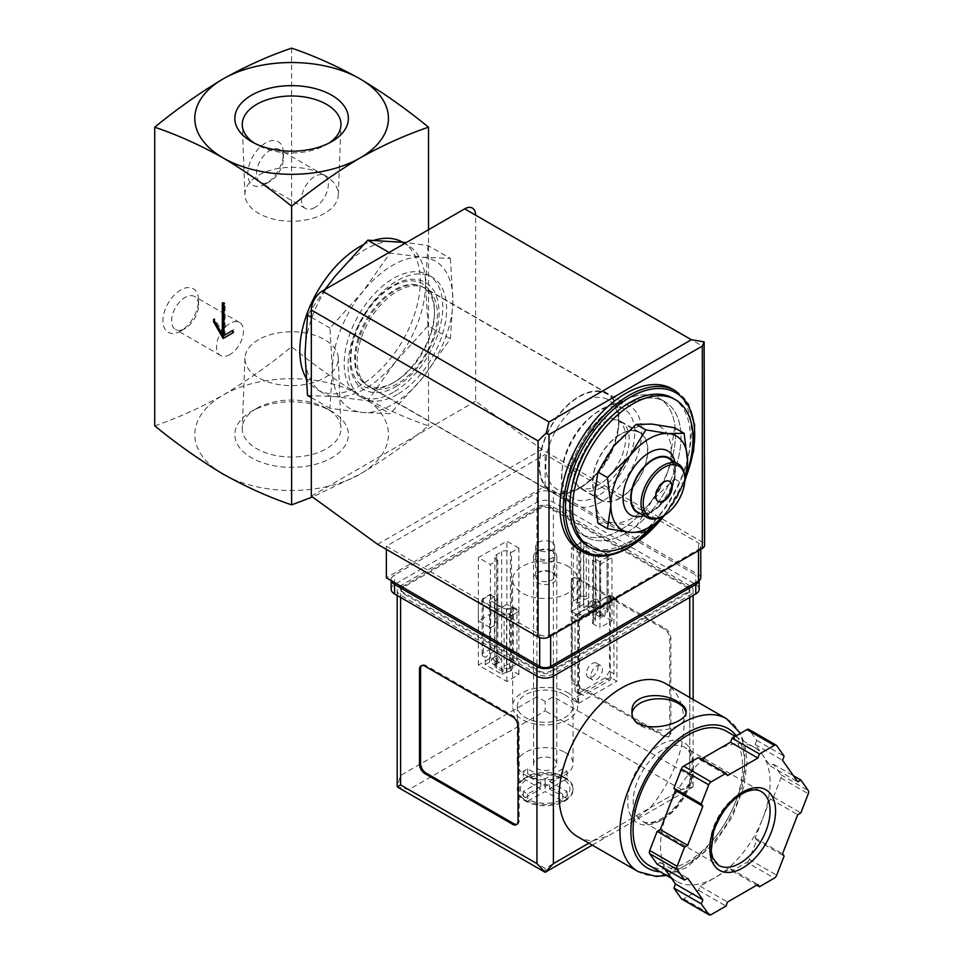 <?xml version="1.0" encoding="UTF-8"?>
<svg xmlns="http://www.w3.org/2000/svg" width="963" height="963" viewBox="0 0 963 963"><rect width="100%" height="100%" fill="white"/><g stroke="black" fill="none" stroke-linecap="round" stroke-linejoin="round"><path stroke-width="0.72" stroke-dasharray="4.82 3.61" d="M597.879 523.15L613.624 522.885A54.217 31.298 -60 0 1 594.46 495.608A54.217 31.298 -60 0 1 613.624 446.218A54.217 31.298 -60 0 1 651.963 424.081A54.217 31.298 -60 0 1 671.127 451.346A54.217 31.298 -60 0 1 651.963 500.748A54.217 31.298 -60 0 1 613.624 522.885L636.218 526.568L651.963 500.748L674.545 478.888L671.127 451.346L674.545 427.765M598.288 485.183A38.725 22.354 -60 0 1 578.932 487.097A38.725 22.354 -60 0 1 578.932 442.378A38.725 22.354 -60 0 1 617.656 420.024A38.725 22.354 -60 0 1 623.591 451.057A38.725 22.354 -60 0 1 598.288 485.183M620.196 434.59A38.725 22.354 120 0 0 594.893 468.716A38.725 22.354 120 0 0 600.84 499.749A38.725 22.354 120 0 0 620.196 497.823A38.725 22.354 120 0 0 645.487 463.709A38.725 22.354 120 0 0 639.552 432.676A38.725 22.354 120 0 0 620.196 434.59M450.395 258.457L452.899 300.059L450.395 338.783L422.781 377.689L390.159 413.717L362.533 412.465L329.924 408.336L332.416 369.623L329.924 328.022L362.533 291.994L390.159 253.076L422.781 257.217L450.395 258.457L428.005 245.541L406.302 242.544M422.781 257.217A85.189 49.185 -60 0 1 452.899 300.059A85.189 49.185 -60 0 1 422.781 377.689A85.189 49.185 -60 0 1 362.533 412.465A85.189 49.185 -60 0 1 332.416 369.623A85.189 49.185 -60 0 1 362.533 291.994A85.189 49.185 -60 0 1 422.781 257.217M598.288 495.608A51.496 29.733 -60 0 1 572.54 498.16A51.496 29.733 -60 0 1 572.54 438.695A51.496 29.733 -60 0 1 624.036 408.962A51.496 29.733 -60 0 1 631.933 450.227A51.496 29.733 -60 0 1 598.288 495.608M582.218 486.339A51.496 29.733 -60 0 1 556.47 488.891A51.496 29.733 -60 0 1 556.47 429.414A51.496 29.733 -60 0 1 607.978 399.681A51.496 29.733 -60 0 1 618.643 423.263A51.496 29.733 -60 0 1 582.218 486.339L579.124 488.133A55.89 32.261 -60 0 1 539.605 465.31A55.89 32.261 -60 0 1 579.124 396.864A55.89 32.261 -60 0 1 618.643 419.687A55.89 32.261 -60 0 1 579.124 488.121A55.89 32.261 -60 0 1 579.124 488.133L582.218 486.339M579.124 488.59A56.456 32.598 -60 0 1 550.896 491.395A56.456 32.598 -60 0 1 550.896 426.2A56.456 32.598 -60 0 1 607.352 393.602A56.456 32.598 -60 0 1 616.007 438.839A56.456 32.598 -60 0 1 579.124 488.59M394.577 382.046A56.456 32.598 -60 0 1 366.349 384.839A56.456 32.598 -60 0 1 366.349 319.644A56.456 32.598 -60 0 1 422.805 287.058A56.456 32.598 -60 0 1 431.46 332.295A56.456 32.598 -60 0 1 394.577 382.046M392.651 383.154A59.164 34.162 -60 0 1 356.418 331.609A59.164 34.162 -60 0 1 428.884 289.767A59.164 34.162 -60 0 1 392.651 383.154M307.534 395.408L335.16 396.66L367.77 400.789L395.396 361.883L428.005 325.855L450.395 338.783M428.005 325.855L425.514 284.254L428.005 245.541M367.77 400.789L390.159 413.717M311.338 397.611L329.924 408.336M311.338 317.284L329.924 328.022M389.1 252.475L390.159 253.076M324.916 289.538L307.534 315.094M324.627 213.353A46.681 26.952 180 0 1 274.238 219.311A46.681 26.952 180 0 1 244.951 194.899A46.681 26.952 180 0 1 291.62 167.345A46.681 26.952 180 0 1 338.29 194.899A46.681 26.952 180 0 1 324.627 213.353M258.614 339.65A46.681 26.952 0 0 0 244.951 358.116A46.681 26.952 0 0 0 291.62 385.657A46.681 26.952 0 0 0 338.29 358.116A46.681 26.952 0 0 0 309.003 333.704A46.681 26.952 0 0 0 258.614 339.65M328.949 143.102A49.354 28.493 180 0 1 326.517 144.619A49.354 28.493 180 0 1 256.724 144.619A49.354 28.493 180 0 1 254.28 143.102M326.517 144.619L331.754 141.597L326.517 144.619M256.724 408.396L256.724 408.396A49.354 28.493 0 0 0 242.279 427.909A49.354 28.493 0 0 0 256.724 448.686A49.354 28.493 0 0 0 311.001 454.741A49.354 28.493 0 0 0 340.962 427.909A49.354 28.493 0 0 0 326.517 408.396A49.354 28.493 0 0 0 256.724 408.396L251.475 411.418A56.769 32.778 0 0 0 251.475 457.762A56.769 32.778 0 0 0 331.754 457.774A56.769 32.778 0 0 0 331.754 411.418A56.769 32.778 0 0 0 251.475 411.418M154.706 425.827C177.132 418.267 199.943 408.011 223.163 395.071C246.384 381.204 269.195 365.109 291.62 346.776C314.034 365.109 336.857 381.204 360.078 395.071A96.806 55.89 180 0 1 360.078 474.121A96.806 55.89 180 0 1 223.163 474.121A96.806 55.89 180 0 1 223.163 395.071A96.806 55.89 180 0 1 360.078 395.071C383.286 408.011 406.109 418.255 428.523 425.827C406.109 444.148 383.298 460.242 360.078 474.121L312.506 496.968M180.719 331.043A25.17 14.529 -60 0 1 162.928 320.775A25.17 14.529 -60 0 1 180.719 289.947A25.17 14.529 -60 0 1 198.522 300.215A25.17 14.529 -60 0 1 180.719 331.043L185.065 328.539A19.043 10.99 -60 0 1 175.543 329.49A19.043 10.99 -60 0 1 175.543 307.498A19.043 10.99 -60 0 1 194.574 296.508A19.043 10.99 -60 0 1 198.522 305.223A19.043 10.99 -60 0 1 185.065 328.539L180.719 331.043M265.607 184.029A25.17 14.529 -60 0 1 247.804 173.749A25.17 14.529 -60 0 1 265.607 142.921A25.17 14.529 -60 0 1 283.399 153.201A25.17 14.529 -60 0 1 265.607 184.029L269.941 181.526A19.043 10.99 -60 0 1 260.419 182.464A19.043 10.99 -60 0 1 260.419 160.484A19.043 10.99 -60 0 1 279.463 149.494A19.043 10.99 -60 0 1 283.399 158.209A19.043 10.99 -60 0 1 269.941 181.526L265.607 184.029M291.62 48.15L291.62 346.776M428.523 229.712L428.523 425.827M402.402 242.098A85.189 49.185 -60 0 1 402.666 242.255A85.189 49.185 -60 0 1 415.727 310.519A85.189 49.185 -60 0 1 360.078 385.585A85.189 49.185 -60 0 1 317.477 389.81A85.189 49.185 -60 0 1 305.933 377.797M363.244 244.734A85.189 49.185 -60 0 1 374.294 240.22M425.514 284.254A85.189 49.185 -60 0 1 395.396 361.883A85.189 49.185 -60 0 1 365.278 388.595A85.189 49.185 -60 0 1 335.16 396.66A85.189 49.185 -60 0 1 322.677 392.808A85.189 49.185 -60 0 1 305.03 353.806A85.189 49.185 -60 0 1 335.16 276.176A85.189 49.185 -60 0 1 395.396 241.4A85.189 49.185 -60 0 1 407.867 245.252A85.189 49.185 -60 0 1 425.514 284.254M686.511 473.94A85.189 49.185 -60 0 1 661.653 517.865M672.643 398.128A85.189 49.185 -60 0 1 685.704 466.393A85.189 49.185 -60 0 1 630.055 541.459A85.189 49.185 -60 0 1 587.454 545.672M672.138 388.883A92.942 53.651 -60 0 1 686.39 463.359A92.942 53.651 -60 0 1 625.673 545.251A92.942 53.651 -60 0 1 579.208 549.861M625.673 533.237A78.22 45.165 -60 0 1 586.563 537.113A78.22 45.165 -60 0 1 586.563 446.796A78.22 45.165 -60 0 1 664.783 401.631A78.22 45.165 -60 0 1 676.772 464.31A78.22 45.165 -60 0 1 625.673 533.237A78.22 45.165 -60 0 1 586.563 537.113A78.22 45.165 -60 0 1 586.563 446.796A78.22 45.165 -60 0 1 664.783 401.631A78.22 45.165 -60 0 1 676.772 464.31A78.22 45.165 -60 0 1 625.673 533.237M620.196 530.071A78.22 45.165 -60 0 1 581.086 533.947A78.22 45.165 -60 0 1 581.086 443.63A78.22 45.165 -60 0 1 659.306 398.465A78.22 45.165 -60 0 1 671.295 461.145A78.22 45.165 -60 0 1 620.196 530.071A78.22 45.165 -60 0 1 581.086 533.947A78.22 45.165 -60 0 1 581.086 443.63A78.22 45.165 -60 0 1 659.306 398.465A78.22 45.165 -60 0 1 671.295 461.145A78.22 45.165 -60 0 1 620.196 530.071M674.545 478.888L684.127 484.413L668.382 510.234A54.217 31.298 -60 0 1 663.471 515.831M636.218 526.568L645.8 532.106M657.934 501.398A11.616 6.705 -60 0 1 657.645 501.242A11.616 6.705 -60 0 1 655.863 491.937A11.616 6.705 -60 0 1 663.459 481.705A11.616 6.705 -60 0 1 669.261 481.127A11.616 6.705 -60 0 1 669.538 481.295M684.813 478.226A30.985 17.888 -60 0 1 662.905 516.168M668.539 458.352A30.985 17.888 -60 0 1 673.293 483.173A30.985 17.888 -60 0 1 653.058 510.474A30.985 17.888 -60 0 1 637.566 512.003M671.656 460.145A31.598 18.249 -60 0 1 675.4 472.279A31.598 18.249 -60 0 1 653.058 510.98A31.598 18.249 -60 0 1 640.672 513.809M674.846 461.987A37.015 21.379 -60 0 1 675.4 467.849A37.015 21.379 -60 0 1 649.218 513.195L653.058 510.98L649.218 513.195A37.015 21.379 -60 0 1 643.862 515.65M684.813 478.84A54.217 31.298 -60 0 1 668.382 510.234M222.345 302.912L223.44 302.274L223.44 303.538M223.982 303.851L225.077 303.225L223.44 302.274M213.581 319.343L214.677 318.717L214.677 321.245M223.44 333.896L214.677 318.717M223.163 338.482L233.84 332.307L233.84 329.779L232.745 330.417L233.84 329.779M232.745 332.945L233.84 332.307M223.982 335.473L225.077 334.835L225.077 303.225M314.889 207.478A19.043 10.99 -60 0 1 305.367 208.417A19.043 10.99 -60 0 1 305.367 186.437A19.043 10.99 -60 0 1 324.411 175.447A19.043 10.99 -60 0 1 327.336 190.698A19.043 10.99 -60 0 1 314.889 207.478M230.013 354.492A19.043 10.99 -60 0 1 220.491 355.443A19.043 10.99 -60 0 1 220.491 333.451A19.043 10.99 -60 0 1 239.534 322.461A19.043 10.99 -60 0 1 242.447 337.724A19.043 10.99 -60 0 1 230.013 354.492M600.707 617.476L605.089 614.948L588.2 605.197L583.819 607.725L600.707 617.476L600.707 555.507L595.989 559.419L599.66 561.537L607.051 557.264A3.876 2.239 0 0 0 608.183 555.687A3.876 2.239 0 0 0 607.051 554.11L586.238 542.097A3.876 2.239 0 0 0 580.761 542.097L573.37 546.358L577.102 548.513L583.819 545.756L600.707 555.507M502.144 674.389L506.526 671.861L489.625 662.111L485.256 664.639L502.144 674.389L502.144 667.094L513.303 661.834L516.962 663.952L516.962 609.278L513.303 607.159L506.526 609.892L489.625 600.13L494.404 596.253L490.685 594.099L483.294 598.372A3.876 2.239 0 0 0 482.15 599.949A3.876 2.239 0 0 0 483.294 601.538L504.094 613.551A3.876 2.239 0 0 0 509.571 613.551L516.962 609.278M553.388 573.081L553.388 573.081A11.616 6.705 180 0 1 553.388 582.567A11.616 6.705 180 0 1 536.957 582.567A11.616 6.705 180 0 1 536.957 573.081A11.616 6.705 180 0 1 553.388 573.081L551.907 572.227A9.522 5.501 180 0 1 554.688 576.115A9.522 5.501 180 0 1 545.166 581.604A9.522 5.501 180 0 1 535.645 576.115A9.522 5.501 180 0 1 538.437 572.227A9.522 5.501 180 0 1 551.907 572.227L553.388 573.081M700.775 577.824A7.74 4.466 0 0 0 698.512 574.658L545.166 486.134L386.356 577.824M579.401 617.5L579.401 693.697L583.638 695.358L609.651 680.335L613.9 673.775L613.9 597.578L579.401 617.5L575.019 614.972L575.019 691.169L579.257 692.83L605.27 677.808L609.519 671.247L609.519 595.05L575.019 614.972M613.9 597.578L609.519 595.05M704.122 341.853C705.097 342.599 704.507 344.008 702.34 346.066L475.626 215.17L475.626 401.27L541.88 449.456L702.34 542.097A7.74 4.466 0 0 1 704.603 545.251M393.482 392.23A69.697 40.241 -60 0 1 358.621 395.673A69.697 40.241 -60 0 1 358.621 315.19A69.697 40.241 -60 0 1 428.33 274.949A69.697 40.241 -60 0 1 439.008 330.803A69.697 40.241 -60 0 1 393.482 392.23M311.338 496.126L475.626 401.27M377.592 544.3L541.88 449.456M550.643 634.725L698.512 549.367A7.74 4.466 0 0 0 700.775 546.202A7.74 4.466 0 0 0 698.512 543.036L545.166 454.512L386.356 546.202L539.689 634.725A7.74 4.466 0 0 0 550.643 634.725L550.643 635.989M545.166 486.134L545.166 454.512M386.356 549.367L386.356 546.202M613.9 673.775L609.519 671.247M609.651 680.335L605.27 677.808M579.401 693.697L575.019 691.169M583.638 695.358L579.257 692.83M590.849 676.086A8.21 4.743 120 0 0 592.546 679.842A8.21 4.743 120 0 0 600.756 675.099A8.21 4.743 120 0 0 600.756 665.626A8.21 4.743 120 0 0 594.424 667.828A8.21 4.743 120 0 0 590.849 676.086M586.467 673.558A8.21 4.743 120 0 0 588.164 677.314A8.21 4.743 120 0 0 596.374 672.571A8.21 4.743 120 0 0 596.374 663.098A8.21 4.743 120 0 0 590.042 665.301A8.21 4.743 120 0 0 586.467 673.558M596.699 599.227A3.491 2.01 60 0 1 598.974 602.296A3.491 2.01 60 0 1 598.444 605.089A3.491 2.01 60 0 1 594.965 603.079A3.491 2.01 60 0 1 594.965 599.058A3.491 2.01 60 0 1 596.699 599.227M580.761 596.771A3.876 2.239 0 0 1 586.238 596.771L588.2 597.903L577.102 603.187L573.37 601.044L580.761 596.771L580.761 542.097M605.089 614.948L605.089 607.653L607.051 608.785L607.051 554.11M588.2 605.197L588.2 597.903M573.37 601.044L573.37 546.358M577.102 603.187L577.102 548.513M583.819 607.725L583.819 545.756M592.317 607.448A3.491 2.01 -120 0 0 594.063 607.617A3.491 2.01 -120 0 0 594.592 604.824A3.491 2.01 -120 0 0 592.317 601.755A3.491 2.01 -120 0 0 590.584 601.586A3.491 2.01 -120 0 0 590.042 604.379A3.491 2.01 -120 0 0 592.317 607.448M607.051 608.785A3.876 2.239 0 0 1 608.183 610.361A3.876 2.239 0 0 1 607.051 611.95L599.66 616.212L595.989 614.093L605.089 607.653M595.989 614.093L595.989 559.419M599.66 616.212L599.66 561.537M513.303 661.834L513.303 607.159M506.526 671.861L506.526 609.892M498.124 656.14A3.491 2.01 60 0 1 500.411 659.21A3.491 2.01 60 0 1 499.869 662.002A3.491 2.01 60 0 1 496.39 659.992A3.491 2.01 60 0 1 496.39 655.959A3.491 2.01 60 0 1 498.124 656.14M489.625 662.111L489.625 600.13M483.294 656.212A3.876 2.239 0 0 1 482.15 654.635A3.876 2.239 0 0 1 483.294 653.046L490.685 648.785L494.404 650.928L485.256 657.344L483.294 656.212L483.294 601.538M494.404 650.928L494.404 596.253M490.685 648.785L490.685 594.099M493.754 664.362A3.491 2.01 -120 0 0 495.488 664.53A3.491 2.01 -120 0 0 496.029 661.737A3.491 2.01 -120 0 0 493.754 658.668A3.491 2.01 -120 0 0 492.009 658.487A3.491 2.01 -120 0 0 491.467 661.28A3.491 2.01 -120 0 0 493.754 664.362M516.962 663.952L509.571 668.226A3.876 2.239 0 0 1 504.094 668.226L502.144 667.094M485.256 664.639L485.256 657.344M551.907 542.313A9.522 5.501 180 0 1 554.688 546.202A9.522 5.501 180 0 1 545.166 551.703A9.522 5.501 180 0 1 535.645 546.202A9.522 5.501 180 0 1 541.531 541.122A9.522 5.501 180 0 1 551.907 542.313M620.196 498.148A39.11 22.582 -60 0 1 600.635 500.074A39.11 22.582 -60 0 1 600.635 454.921A39.11 22.582 -60 0 1 639.745 432.339A39.11 22.582 -60 0 1 645.752 463.672A39.11 22.582 -60 0 1 620.196 498.148M601.574 487.398A39.11 22.582 -60 0 1 582.025 489.324A39.11 22.582 -60 0 1 582.025 444.172A39.11 22.582 -60 0 1 621.135 421.589A39.11 22.582 -60 0 1 627.13 452.923A39.11 22.582 -60 0 1 601.574 487.398M601.574 501.783A56.733 32.754 -60 0 1 573.214 504.588A56.733 32.754 -60 0 1 573.214 439.08A56.733 32.754 -60 0 1 629.946 406.326A56.733 32.754 -60 0 1 638.638 451.791A56.733 32.754 -60 0 1 601.574 501.783M397.31 383.852A56.733 32.754 -60 0 1 368.949 386.657A56.733 32.754 -60 0 1 368.949 321.148A56.733 32.754 -60 0 1 425.67 288.394A56.733 32.754 -60 0 1 434.373 333.86A56.733 32.754 -60 0 1 397.31 383.852M397.31 394.445A69.697 40.241 -60 0 1 362.461 397.888A69.697 40.241 -60 0 1 362.461 317.405A69.697 40.241 -60 0 1 432.158 277.163A69.697 40.241 -60 0 1 442.848 333.017A69.697 40.241 -60 0 1 397.31 394.445M564.884 778.273A27.879 16.094 180 0 1 573.057 789.66A27.879 16.094 180 0 1 545.166 805.754A27.879 16.094 180 0 1 517.287 789.66A27.879 16.094 180 0 1 534.501 774.782A27.879 16.094 180 0 1 564.884 778.273M566.954 778.983A27.879 16.094 0 0 0 564.884 777.647A27.879 16.094 0 0 0 562.573 776.443L562.573 775.925A27.879 16.094 0 0 0 527.772 775.925L527.772 776.443A27.879 16.094 0 0 0 525.461 777.647A27.879 16.094 0 0 0 523.391 778.983L523.391 778.453A27.879 16.094 0 0 0 517.287 788.492A27.879 16.094 0 0 0 523.391 798.544L523.391 799.073A27.879 16.094 0 0 0 525.461 800.409A27.879 16.094 0 0 0 527.772 801.601L527.772 801.072A27.879 16.094 0 0 0 562.573 801.072L562.573 801.601A27.879 16.094 0 0 0 564.884 800.409A27.879 16.094 0 0 0 566.954 799.073L566.954 798.544A27.879 16.094 0 0 0 573.057 788.492A27.879 16.094 0 0 0 566.954 778.453L562.573 776.443M562.573 775.925L545.166 786.494L527.772 775.925M523.391 778.453L540.785 789.022L523.391 798.544M527.772 801.072L545.166 791.55L562.573 801.072M566.954 798.544L549.548 789.022L566.954 778.453M564.884 752.344A27.879 16.094 180 0 1 573.057 763.731A27.879 16.094 180 0 1 545.166 779.825A27.879 16.094 180 0 1 517.287 763.731A27.879 16.094 180 0 1 534.501 748.853A27.879 16.094 180 0 1 564.884 752.344M564.884 694.805A27.879 16.094 180 0 1 573.057 706.192A27.879 16.094 180 0 1 545.166 722.286A27.879 16.094 180 0 1 517.287 706.192A27.879 16.094 180 0 1 534.501 691.314A27.879 16.094 180 0 1 564.884 694.805M577.415 836.558A88.283 50.979 120 0 0 593.148 840.687L607.809 836.149L630.512 823.04L649.989 807.873A88.283 50.979 120 0 0 665.71 683.634M689.749 585.721L553.388 506.995A11.616 6.705 0 0 0 536.957 506.995L400.596 585.721A11.616 6.705 0 0 0 397.189 590.463A11.616 6.705 0 0 0 400.596 595.206L536.957 673.931A11.616 6.705 0 0 0 553.388 673.931L689.749 595.206A11.616 6.705 0 0 0 693.143 590.463A11.616 6.705 0 0 0 689.749 585.721L689.749 775.432L553.388 696.706L545.166 701.449L536.957 696.706L536.957 506.995M670.85 732.903L670.85 638.048A7.74 4.466 -120 0 0 665.373 628.562L577.752 577.981A7.74 4.466 -120 0 0 573.888 577.595A7.74 4.466 -120 0 0 572.275 581.134L572.275 675.99A7.74 4.466 -120 0 0 577.752 685.475L665.373 736.069A7.74 4.466 -120 0 0 669.249 736.454A7.74 4.466 -120 0 0 670.85 732.903L669.754 733.541L669.754 638.686A7.74 4.466 -120 0 0 664.277 629.2L576.656 578.607A7.74 4.466 -120 0 0 572.792 578.221A7.74 4.466 -120 0 0 571.179 581.772L571.179 676.628A7.74 4.466 -120 0 0 576.656 686.113L664.277 736.695A7.74 4.466 -120 0 0 668.153 737.08A7.74 4.466 -120 0 0 669.754 733.541M746.927 862.354A3.876 2.239 120 0 0 749.298 859.405L756.725 840.254L755.161 838.015L762.744 818.454A77.449 44.719 -60 0 1 715.316 877.462L730.496 868.698L732.073 870.937L746.927 862.354L774.312 878.16M681.78 899.045A3.876 2.239 120 0 0 683.706 898.852L698.572 890.269L700.137 886.213L715.316 877.462A77.449 44.719 -60 0 1 676.592 881.289A77.449 44.719 -60 0 1 667.889 873.224A77.449 44.719 -60 0 1 667.889 809.991A77.449 44.719 -60 0 1 715.316 750.984A77.449 44.719 -60 0 1 754.041 747.156A77.449 44.719 -60 0 1 762.744 755.221A77.449 44.719 -60 0 1 762.744 818.454L770.328 798.905L773.482 797.087L780.909 777.935A3.876 2.239 120 0 0 780.909 774.77L773.482 764.201L770.328 766.018L755.161 744.423L756.725 740.378L749.298 729.81L776.684 745.615M657.163 864.244L660.305 862.427L664.602 868.53M701.293 759.085L700.137 759.747L698.572 757.508M649.989 807.873L689.749 784.917L693.143 786.879L681.527 789.66L545.166 868.385L545.166 872.309M699.066 580.617A11.616 6.705 0 0 0 699.174 579.714A11.616 6.705 0 0 0 695.768 574.971L553.388 492.767A11.616 6.705 0 0 0 536.957 492.767L394.577 574.971A11.616 6.705 0 0 0 391.171 579.714A11.616 6.705 0 0 0 391.291 580.665M699.174 589.2A11.616 6.705 0 0 0 695.768 584.457L553.388 502.253A11.616 6.705 0 0 0 536.957 502.253L394.577 584.457A11.616 6.705 0 0 0 391.171 589.2M550.643 671.091L687.004 592.365A7.74 4.466 0 0 0 689.279 589.2A7.74 4.466 0 0 0 687.004 586.046L550.643 507.308A7.74 4.466 0 0 0 539.689 507.308L403.341 586.046A7.74 4.466 0 0 0 401.065 589.2A7.74 4.466 0 0 0 403.341 592.365L539.689 671.091A7.74 4.466 0 0 0 550.643 671.091L550.643 672.355L687.004 593.629A7.74 4.466 0 0 0 689.279 590.463A7.74 4.466 0 0 0 687.004 587.31L550.643 508.572A7.74 4.466 0 0 0 539.689 508.572L403.341 587.31A7.74 4.466 0 0 0 401.065 590.463A7.74 4.466 0 0 0 403.341 593.629L539.689 672.355A7.74 4.466 0 0 0 550.643 672.355M616.91 598.998L610.337 595.206L572.01 617.343L578.57 621.135L616.91 598.998L616.91 681.214L610.337 677.41L610.337 595.206M518.888 548.103L506.839 541.146L478.358 557.589L490.408 564.535L497.799 560.273L496.703 559.635A6.199 3.575 0 0 1 494.886 557.108A6.199 3.575 0 0 1 496.703 554.58L501.639 551.739A6.199 3.575 0 0 1 510.402 551.739L511.497 552.365L518.888 548.103L518.888 611.336L511.497 607.063L510.402 607.701A6.199 3.575 0 0 1 501.639 607.701L496.703 604.848A6.199 3.575 0 0 1 494.886 602.32A6.199 3.575 0 0 1 496.703 599.793L497.799 599.167L490.408 594.893L478.358 601.851L506.839 618.294L518.888 611.336L506.839 604.379L506.839 541.146M599.937 564.535L611.986 557.589L583.506 541.146L571.456 548.103L578.847 552.365L579.943 551.739A6.199 3.575 0 0 1 588.706 551.739L593.641 554.58A6.199 3.575 0 0 1 595.447 557.108A6.199 3.575 0 0 1 593.641 559.635L592.546 560.273L599.937 564.535L599.937 627.78L611.986 620.822L611.986 557.589M568.17 566.437A32.525 18.779 180 0 1 577.704 579.714A32.525 18.779 180 0 1 545.166 598.492A32.525 18.779 180 0 1 512.641 579.714A32.525 18.779 180 0 1 532.72 562.368A32.525 18.779 180 0 1 568.17 566.437M630.512 823.04L693.143 786.879L689.749 775.432M536.957 696.706L400.596 775.432L397.189 786.879L408.806 789.66L545.166 710.935L545.166 701.449M726.547 731.278A77.449 44.719 -60 0 1 738.416 793.343A77.449 44.719 -60 0 1 687.823 861.584A77.449 44.719 -60 0 1 649.11 865.424M568.17 692.903A32.525 18.779 180 0 1 577.704 706.192A32.525 18.779 180 0 1 545.166 724.97A32.525 18.779 180 0 1 512.641 706.192A32.525 18.779 180 0 1 532.72 688.834A32.525 18.779 180 0 1 568.17 692.903M511.497 670.296L510.402 670.934A6.199 3.575 0 0 1 501.639 670.934L496.703 668.081A6.199 3.575 0 0 1 494.886 665.553A6.199 3.575 0 0 1 496.703 663.025L497.799 662.4L490.408 658.126L478.358 665.084L506.839 681.527L518.888 674.569L511.497 670.296L511.497 607.063M518.888 674.569L518.888 611.336L511.497 615.598L511.497 552.365M497.799 662.4L497.799 599.167M490.408 658.126L490.408 594.893M478.358 665.084L478.358 601.851M506.839 681.527L506.839 618.294M611.986 620.822L583.506 604.379L583.506 541.146M583.506 604.379L571.456 611.336L571.456 548.103M571.456 611.336L578.847 615.598L578.847 552.365M578.847 615.598L579.943 614.972L579.943 551.739M592.546 560.273L592.546 623.506L593.641 622.88A6.199 3.575 0 0 0 595.447 620.341A6.199 3.575 0 0 0 593.641 617.813L588.706 614.972A6.199 3.575 0 0 0 579.943 614.972M592.546 623.506L599.937 627.78M506.839 604.379L478.358 620.822L478.358 557.589M478.358 620.822L490.408 627.78L490.408 564.535M490.408 627.78L497.799 623.506L497.799 560.273M497.799 623.506L496.703 622.88L496.703 559.635M511.497 615.598L510.402 614.972A6.199 3.575 0 0 0 501.639 614.972L496.703 617.813A6.199 3.575 0 0 0 494.886 620.341A6.199 3.575 0 0 0 496.703 622.88M610.337 677.41L572.01 699.547L572.01 617.343M572.01 699.547L578.57 703.339L578.57 621.135M578.57 703.339L616.91 681.214M773.482 797.087L800.855 812.892M770.328 798.905L797.713 814.71M755.161 838.015L782.534 853.82M756.725 840.254L784.111 856.059M732.073 870.937L756.725 885.166M730.496 868.698L757.881 884.503M700.137 886.213L727.522 902.03M698.572 890.269L725.958 906.075M660.305 862.427L687.69 878.232M700.137 759.747L727.522 775.552M756.725 740.378L784.111 756.184M755.161 744.423L782.534 760.24M770.328 766.018L797.713 781.824M773.482 764.201L793.416 775.721M660.558 820.548A46.465 26.832 -60 0 1 632.101 780.066A46.465 26.832 -60 0 1 689.014 747.204A46.465 26.832 -60 0 1 660.558 820.548M516.962 824.28A7.74 4.466 -120 0 0 517.552 824.027A7.74 4.466 -120 0 0 519.153 820.488L519.153 725.633A7.74 4.466 -120 0 0 513.676 716.147L426.067 665.553A7.74 4.466 -120 0 0 422.191 665.168A7.74 4.466 -120 0 0 421.686 665.553M632.077 713.029A27.108 15.649 0 0 0 631.969 714.402A27.108 15.649 0 0 0 639.914 725.476A27.108 15.649 0 0 0 669.454 728.859A27.108 15.649 0 0 0 686.186 714.402A27.108 15.649 0 0 0 686.017 712.704M553.388 758.988A11.616 6.705 180 0 1 556.783 763.731A11.616 6.705 180 0 1 545.166 770.436A11.616 6.705 180 0 1 533.55 763.731A11.616 6.705 180 0 1 540.725 757.532A11.616 6.705 180 0 1 553.388 758.988M551.703 550.643L551.703 550.643A9.245 5.333 180 0 1 551.703 558.191A9.245 5.333 180 0 1 538.63 558.191A9.245 5.333 180 0 1 538.63 550.643A9.245 5.333 180 0 1 551.703 550.643L553.388 551.618A11.616 6.705 180 0 1 556.783 556.361A11.616 6.705 180 0 1 545.166 563.066A11.616 6.705 180 0 1 533.55 556.361A11.616 6.705 180 0 1 536.957 551.618A11.616 6.705 180 0 1 553.388 551.618L551.703 550.643M562.573 801.601L566.954 799.073M527.772 776.443L523.391 778.983M523.391 799.073L527.772 801.601M549.548 781.438L567.075 771.315L562.693 768.787L545.166 778.911L527.652 768.787L523.27 771.315L540.785 781.438L523.27 791.55L527.652 794.078L545.166 783.966L562.693 794.078L567.075 791.55L549.548 781.438L549.548 789.022M567.075 771.315L567.075 778.911M562.693 768.787L562.693 776.383M545.166 778.911L545.166 786.494M527.652 768.787L527.652 776.383M523.27 771.315L523.27 778.911M540.785 781.438L540.785 789.022M523.27 791.55L523.27 799.146M527.652 794.078L527.652 801.673M545.166 783.966L545.166 791.55M562.693 794.078L562.693 801.673M567.075 791.55L567.075 799.146M685.945 477.094A91.389 52.76 -60 0 1 664.362 515.325M675.424 390.785A92.942 53.651 -60 0 1 689.677 465.249A92.942 53.651 -60 0 1 628.959 547.153A92.942 53.651 -60 0 1 582.495 551.751M702.34 346.066L702.34 542.097M698.512 550.631L698.512 549.367M698.512 574.658L698.512 543.036M539.689 637.662L539.689 634.725M586.238 596.771L586.238 542.097M607.051 611.95L607.051 557.264M483.294 653.046L483.294 598.372M504.094 668.226L504.094 613.551M509.571 668.226L509.571 613.551M529.975 777.719A24.785 14.313 180 0 1 560.37 777.719M525.593 797.797A24.785 14.313 180 0 1 525.593 780.247M560.37 800.325A24.785 14.313 180 0 1 529.975 800.325M564.751 780.247A24.785 14.313 180 0 1 564.751 797.797M726.499 718.723A88.283 50.979 -60 0 1 740.029 789.479A88.283 50.979 -60 0 1 682.346 867.278A88.283 50.979 -60 0 1 638.204 871.647M553.388 696.706L553.388 506.995M588.862 843.155L593.148 840.687M681.527 789.66L545.166 710.935M545.166 868.385L408.806 789.66M400.596 775.432L400.596 585.721M400.596 597.421L400.596 595.206M536.957 676.146L536.957 673.931M695.768 584.457L695.768 574.971M553.388 502.253L553.388 492.767M536.957 502.253L536.957 492.767M394.577 584.457L394.577 574.971M687.004 593.629L687.004 592.365M687.004 587.31L687.004 586.046M550.643 508.572L550.643 507.308M539.689 508.572L539.689 507.308M403.341 587.31L403.341 586.046M403.341 593.629L403.341 592.365M539.689 672.355L539.689 671.091M689.749 784.917L689.749 697.513M689.749 597.421L689.749 595.206M553.388 676.146L553.388 673.931M736.238 735.768A80.543 46.501 -60 0 1 737.586 801.613A80.543 46.501 -60 0 1 687.823 864.112A80.543 46.501 -60 0 1 660.161 871.804M510.402 670.934L510.402 607.701M501.639 670.934L501.639 607.701M496.703 668.081L496.703 604.848M496.703 663.025L496.703 599.793M588.706 614.972L588.706 551.739M593.641 617.813L593.641 554.58M593.641 622.88L593.641 559.635M496.703 617.813L496.703 554.58M501.639 614.972L501.639 551.739M510.402 614.972L510.402 551.739M780.909 777.935L808.294 793.741M749.298 859.405L776.684 875.211M683.706 898.852L711.091 914.657M780.909 774.77L808.294 790.587M663.29 818.959A42.601 24.593 -60 0 1 641.996 821.078A42.601 24.593 -60 0 1 641.996 771.893A42.601 24.593 -60 0 1 684.597 747.3A42.601 24.593 -60 0 1 691.121 781.426A42.601 24.593 -60 0 1 663.29 818.959M718.663 865.34A42.601 24.593 -60 0 1 718.663 816.155A42.601 24.593 -60 0 1 761.264 791.562L684.597 747.3C691.037 750.947 693.336 759.723 691.482 773.626C686.86 793.62 676.82 808.667 661.352 818.779C648.556 825.339 643.549 821.981 641.996 821.078L718.663 865.34M519.153 725.633L518.058 726.258M513.676 716.147L512.581 716.773M426.067 665.553L424.972 666.191M519.153 820.488L518.058 821.114M664.277 629.2L665.373 628.562M669.754 638.686L670.85 638.048M576.656 578.607L577.752 577.981M571.179 581.772L572.275 581.134M571.179 676.628L572.275 675.99M576.656 686.113L577.752 685.475M664.277 736.695L665.373 736.069M639.552 432.676L617.656 420.024M600.84 499.749L578.932 487.097M624.036 408.962L607.978 399.681M572.54 498.16L556.47 488.891M618.643 423.263L618.643 419.687M607.352 393.602L422.805 287.058C413.163 281.81 400.981 285.096 386.259 296.929C375.113 306.788 366.602 319.162 360.716 334.089C354.721 350.604 353.842 364.231 358.092 374.968L366.349 384.839L550.896 491.395M395.925 386.608C419.35 373.62 439.501 338.326 439.116 312.253C438.382 291.007 429.654 280.004 412.946 279.222C390.954 279.029 363.966 306.366 354.577 335.088C349.292 350.737 348.618 364.267 352.554 375.69C354.853 381.89 358.501 386.476 363.508 389.461C372.837 394.505 383.647 393.554 395.925 386.608M338.29 194.899L340.962 125.106M244.951 194.899L242.279 125.106M244.951 358.116L242.279 427.909M338.29 358.116L340.962 427.909M256.724 144.619L251.475 141.597M326.517 408.396L331.754 411.418M407.867 245.252L402.666 242.255M322.677 392.808L317.477 389.81M665.06 514.892L685.572 478.828M664.783 401.631L659.306 398.465L664.783 401.631M586.563 537.113L581.086 533.947L586.563 537.113M675.4 472.279L675.4 467.849M324.411 175.447L279.463 149.494M305.367 208.417L260.419 182.464M283.399 158.209L283.399 153.201M239.534 322.461L194.574 296.508M220.491 355.443L175.543 329.49M198.522 305.223L198.522 300.215M700.775 549.319L700.775 546.202M600.756 665.626L596.374 663.098M592.546 679.842L588.164 677.314M608.183 610.361L608.183 555.687M482.15 654.635L482.15 599.949M495.488 664.53L499.869 662.002M492.009 658.487L496.39 655.959M594.063 607.617L598.444 605.089M590.584 601.586L594.965 599.058M535.645 546.202L535.645 576.115M554.688 546.202L554.688 576.115M538.437 572.227L536.957 573.081M639.745 432.339L621.135 421.589M600.635 500.074L582.025 489.324M629.946 406.326L425.67 288.394M573.214 504.588L368.949 386.657M432.158 277.163L428.33 274.949M362.461 397.888L358.621 395.673M517.287 788.492L517.287 789.66M573.057 788.492L573.057 789.66M517.287 706.192L517.287 763.731M573.057 706.192L573.057 763.731M592.257 845.129L607.809 836.149M699.174 580.545L699.174 579.714M391.171 580.593L391.171 579.714M689.279 590.463L689.279 589.2M401.065 590.463L401.065 589.2M693.143 786.879L693.143 699.475M693.143 595.459L693.143 590.463M397.189 595.459L397.189 590.463M754.041 747.156L735.275 736.322M676.592 881.289L671.5 878.352M666.468 875.451L686.222 867.663L714.281 843.672L732.566 816.407L743.99 786.277L747.047 761.589L744.82 744.303L740.463 733.325M512.641 579.714L512.641 706.192M577.704 579.714L577.704 706.192M494.886 665.553L494.886 602.32M595.447 620.341L595.447 557.108M494.886 620.341L494.886 557.108M422.191 665.168L421.096 665.806M517.552 824.027L516.457 824.665M572.792 578.221L573.888 577.595M668.153 737.08L669.249 736.454M631.969 711.38L631.969 714.402M686.186 711.38L686.186 714.402M538.63 550.643L536.957 551.618M533.55 556.361L533.55 763.731M556.783 556.361L556.783 763.731"/><path stroke-width="1.44" d="M154.706 127.188C177.132 134.748 199.943 145.004 223.163 157.944A96.806 55.89 180 0 1 223.163 78.894C199.955 92.761 177.132 108.867 154.706 127.188L154.706 425.827C177.132 444.148 199.955 460.242 223.163 474.121C246.384 487.061 269.207 497.305 291.62 504.865L291.62 206.238C314.034 187.905 336.857 171.811 360.078 157.944A96.806 55.89 180 0 1 223.163 157.944C246.384 171.811 269.195 187.905 291.62 206.238M223.982 303.851L222.345 302.912L222.345 334.522L213.581 319.343L213.581 321.883L223.163 338.482L232.745 332.945L232.745 330.417L223.982 335.473L223.982 303.851M684.127 433.302L674.545 427.765L651.963 424.081L636.218 424.346L613.624 446.218L597.879 472.039L594.46 495.608L597.879 523.15L607.46 528.675L610.891 505.094L607.46 477.564L630.055 455.704L645.8 429.871L668.382 433.567L684.127 433.302L687.558 460.832L685.066 480.97M311.338 317.284L307.534 315.094L305.03 353.806L307.534 395.408L311.338 397.611M406.302 242.544L367.77 240.16L389.1 252.475M367.77 240.16L335.16 276.176L324.916 289.538M254.28 143.102A49.354 28.493 180 0 1 242.279 125.106A49.354 28.493 180 0 1 291.62 95.987A49.354 28.493 180 0 1 340.962 125.106A49.354 28.493 180 0 1 328.949 143.102M331.754 141.597A56.769 32.778 180 0 1 251.475 141.597A56.769 32.778 180 0 1 251.475 95.241A56.769 32.778 180 0 1 331.754 95.241A56.769 32.778 180 0 1 331.754 141.597L331.754 141.597M360.078 78.894A96.806 55.89 180 0 1 360.078 157.944C383.286 145.004 406.109 134.76 428.523 127.188C406.109 108.867 383.298 92.773 360.078 78.894C336.857 65.966 314.046 55.71 291.62 48.15C269.207 55.71 246.384 65.953 223.163 78.894A96.806 55.89 180 0 1 360.078 78.894M428.523 127.188L428.523 229.712M312.506 496.968L291.62 504.865M305.933 377.797A85.189 49.185 -60 0 1 363.244 244.734M374.294 240.22A85.189 49.185 -60 0 1 402.402 242.098M661.653 517.865A85.189 49.185 -60 0 1 632.787 543.036A85.189 49.185 -60 0 1 590.199 547.261A85.189 49.185 -60 0 1 590.199 448.89A85.189 49.185 -60 0 1 675.388 399.705A85.189 49.185 -60 0 1 686.511 473.94M590.199 547.261L587.454 545.672A85.189 49.185 -60 0 1 587.454 447.314A85.189 49.185 -60 0 1 672.643 398.128L675.388 399.705M582.495 551.751L579.208 549.861A92.942 53.651 -60 0 1 579.208 442.547A92.942 53.651 -60 0 1 672.138 388.883L675.424 390.785A92.942 53.651 -60 0 0 582.495 444.437A92.942 53.651 -60 0 0 582.495 551.751C595.832 558.949 611.577 557.445 629.73 547.225L665.06 514.892M663.7 515.699L645.8 532.106L630.055 532.37L607.46 528.675M597.879 472.039L607.46 477.564M636.218 424.346L645.8 429.871M669.538 481.295A11.616 6.705 -60 0 1 670.97 490.685A11.616 6.705 -60 0 1 663.459 500.676A11.616 6.705 -60 0 1 657.934 501.398M664.001 500.989A11.616 6.705 -60 0 1 658.198 501.567A11.616 6.705 -60 0 1 658.198 488.145A11.616 6.705 -60 0 1 669.815 481.44A11.616 6.705 -60 0 1 671.596 490.757A11.616 6.705 -60 0 1 664.001 500.989M662.905 516.168L664.001 515.53A29.432 16.997 -60 0 1 643.2 503.517A29.432 16.997 -60 0 1 664.001 467.476A29.432 16.997 -60 0 1 684.813 479.49A29.432 16.997 -60 0 1 664.001 515.53L662.905 516.168A30.985 17.888 -60 0 1 647.425 517.697A30.985 17.888 -60 0 1 647.425 481.933A30.985 17.888 -60 0 1 678.397 464.046A30.985 17.888 -60 0 1 684.813 478.226L684.813 479.49M647.425 517.697L637.566 512.003A30.985 17.888 -60 0 1 637.566 476.24A30.985 17.888 -60 0 1 668.539 458.352L678.397 464.046M640.672 513.809A31.598 18.249 -60 0 1 637.253 476.059A31.598 18.249 -60 0 1 671.656 460.145M643.862 515.65A37.015 21.379 -60 0 1 623.109 495.969A37.015 21.379 -60 0 1 647.425 453.85A37.015 21.379 -60 0 1 674.846 461.987M663.471 515.831A54.217 31.298 -60 0 1 630.055 532.37A54.217 31.298 -60 0 1 610.891 505.094A54.217 31.298 -60 0 1 630.055 455.704A54.217 31.298 -60 0 1 668.382 433.567A54.217 31.298 -60 0 1 687.558 460.832A54.217 31.298 -60 0 1 684.813 478.84M222.345 334.522L223.44 333.896L223.44 303.538M213.581 321.883L214.677 321.245L224.259 337.844M232.745 330.417L225.077 334.835M386.356 549.367L386.356 577.824L539.689 666.348A7.74 4.466 0 0 0 550.643 666.348L698.512 580.978A7.74 4.466 0 0 0 700.775 577.824L700.775 549.319M702.34 346.066L549.006 434.59L546.25 433.001L549.006 421.938L322.28 291.055A15.492 8.944 120 0 0 311.338 310.026L311.338 496.126L377.592 544.3L538.052 636.94A7.74 4.466 0 0 0 549.006 636.94L702.34 548.416A7.74 4.466 0 0 0 704.603 545.251L704.122 341.853L702.34 346.066L702.34 548.416M322.28 291.055L464.672 208.851A15.492 8.944 120 0 1 475.626 215.17M704.122 341.853L691.386 339.734L464.672 208.851M546.25 433.001L538.052 440.91L538.052 636.94M665.71 683.634A88.283 50.979 120 0 0 577.415 734.613A88.283 50.979 120 0 0 577.415 836.558L638.204 871.647A88.283 50.979 -60 0 1 638.204 769.702A88.283 50.979 -60 0 1 726.499 718.723L665.71 683.634M678.241 702.075C662.664 691.302 630.813 693.685 631.969 711.38C630.32 737.369 687.811 725.777 686.186 711.38C686.041 708.118 683.393 705.012 678.241 702.075M664.602 868.53L675.484 884.01L673.907 888.067L681.335 898.635A3.876 2.239 120 0 0 681.78 899.045L709.153 914.85A3.876 2.239 120 0 0 711.091 914.657L725.958 906.075L727.522 902.03L757.881 884.503L759.446 886.742L774.312 878.16A3.876 2.239 120 0 0 776.684 875.211L784.111 856.059L782.534 853.82L797.713 814.71L800.855 812.892L808.294 793.741A3.876 2.239 120 0 0 808.294 790.587L800.855 780.018L797.713 781.824L782.534 760.24L784.111 756.184L776.684 745.615A3.876 2.239 120 0 0 776.25 745.206A3.876 2.239 120 0 0 774.312 745.398L759.446 753.981L757.881 758.037L727.522 775.552L725.958 773.325L711.091 781.896A3.876 2.239 120 0 0 708.72 784.845L701.293 803.997L702.858 806.236L687.69 845.345L684.537 847.163L677.109 866.315A3.876 2.239 120 0 0 677.109 869.481L684.537 880.05L687.69 878.232L702.858 899.827L701.293 903.872L708.72 914.441A3.876 2.239 120 0 0 709.153 914.85M725.958 773.325L698.572 757.508L683.706 766.091A3.876 2.239 120 0 0 681.335 769.04L673.907 788.191L675.484 790.43L660.305 829.54L657.163 831.358L649.736 850.51A3.876 2.239 120 0 0 649.736 853.675L657.163 864.244L684.537 880.05M749.298 729.81A3.876 2.239 120 0 0 748.865 729.4A3.876 2.239 120 0 0 746.927 729.593L732.073 738.176L730.496 742.22L701.293 759.085M592.257 845.129L545.166 872.309L397.189 786.879L400.596 784.917L536.957 863.642L545.166 872.309L553.388 863.642L588.862 843.155M518.058 726.258A7.74 4.466 -120 0 0 512.581 716.773L424.972 666.191A7.74 4.466 -120 0 0 421.096 665.806A7.74 4.466 -120 0 0 419.495 669.357L419.495 764.201A7.74 4.466 -120 0 0 424.972 773.686L512.581 824.28A7.74 4.466 -120 0 0 516.457 824.665A7.74 4.466 -120 0 0 518.058 821.114L518.058 726.258M391.291 580.665A11.616 6.705 0 0 0 394.577 584.457L536.957 666.661A11.616 6.705 0 0 0 553.388 666.661L695.768 584.457A11.616 6.705 0 0 0 699.066 580.617M391.171 580.593L391.171 589.2A11.616 6.705 0 0 0 394.577 593.942L536.957 676.146A11.616 6.705 0 0 0 553.388 676.146L695.768 593.942A11.616 6.705 0 0 0 699.174 589.2L699.174 580.545M671.5 878.352L649.11 865.424A77.449 44.719 -60 0 1 649.11 775.997A77.449 44.719 -60 0 1 726.547 731.278L735.275 736.322M756.725 885.166L759.446 886.742M673.907 888.067L701.293 903.872M675.484 884.01L702.858 899.827M657.163 831.358L684.537 847.163M660.305 829.54L687.69 845.345M675.484 790.43L702.858 806.236M673.907 788.191L701.293 803.997M730.496 742.22L757.881 758.037M732.073 738.176L759.446 753.981M793.416 775.721L800.855 780.018M421.686 665.553A7.74 4.466 -120 0 0 420.59 668.719L420.59 763.575A7.74 4.466 -120 0 0 426.067 773.06L513.676 823.642A7.74 4.466 -120 0 0 516.962 824.28M686.017 712.704A27.108 15.649 0 0 0 678.241 703.339A27.108 15.649 0 0 0 649.82 699.704A27.108 15.649 0 0 0 632.077 713.029M664.362 515.325A91.389 52.76 -60 0 1 630.055 546.515A91.389 52.76 -60 0 1 566.425 495.62A91.389 52.76 -60 0 1 652.252 389.004A91.389 52.76 -60 0 1 685.945 477.094M549.006 434.59L549.006 636.94M538.052 440.91L311.338 310.026M549.006 421.938L691.386 339.734M698.512 580.978L698.512 550.631M539.689 666.348L539.689 637.662M550.643 666.348L550.643 635.989M400.596 784.917L400.596 597.421M536.957 863.642L536.957 666.661M695.768 593.942L695.768 584.457M394.577 593.942L394.577 584.457M553.388 863.642L553.388 666.661M689.749 697.513L689.749 597.421M660.161 871.804A80.543 46.501 -60 0 1 646.606 776.768A80.543 46.501 -60 0 1 736.238 735.768M681.335 898.635L708.72 914.441M649.736 853.675L677.109 869.481M649.736 850.51L677.109 866.315M681.335 769.04L708.72 784.845M683.706 766.091L711.091 781.896M746.927 729.593L774.312 745.398M739.957 863.233A42.601 24.593 -60 0 1 718.663 865.34L712.837 858.189L711.176 851.244L713.439 832.164C720.24 812.724 730.929 799.338 745.506 792.031C752.163 789.359 757.412 789.203 761.264 791.562A42.601 24.593 -60 0 1 767.788 825.688A42.601 24.593 -60 0 1 739.957 863.233M742.702 867.976A46.465 26.832 -60 0 1 714.245 827.494A46.465 26.832 -60 0 1 771.158 794.631A46.465 26.832 -60 0 1 742.702 867.976M420.59 668.719L419.495 669.357M420.59 763.575L419.495 764.201M426.067 773.06L424.972 773.686M513.676 823.642L512.581 824.28M685.572 478.828L693.649 450.792L694.636 425.008L688.364 404.231L675.424 390.785M693.143 699.475L693.143 595.459M397.189 786.879L397.189 595.459M740.463 733.325L726.499 718.723M638.204 871.647L656.2 876.45L666.468 875.451M748.865 729.4L776.25 745.206"/></g></svg>

